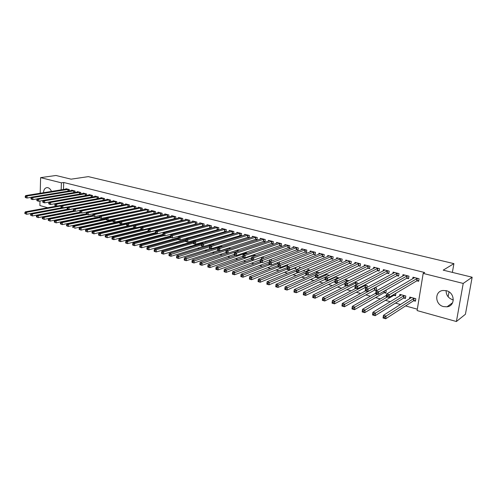 <?xml version="1.0" encoding="UTF-8"?>
<svg xmlns="http://www.w3.org/2000/svg" width="497" height="497" viewBox="0 0 497 497"><rect width="100%" height="100%" fill="white"/><g stroke="black" fill="none" stroke-linecap="round" stroke-linejoin="round"><path stroke-width="0.75" d="M43.525 192.718C43.699 189.593 44.898 187.885 47.116 187.605L47.936 187.704C49.483 188.177 50.663 189.419 51.477 191.438M453.32 299.933L452.866 299.828C448.362 298.237 446.113 295.175 446.12 290.646M446.281 290.689C454.991 292.509 455.594 305.984 447.039 306.817L443.523 306.599C434.825 304.661 434.359 291.217 443.007 290.478L446.281 290.689M78.812 215.288L79.153 215.387M84.763 216.94L85.173 217.059M90.783 218.612L91.268 218.748M96.878 220.301L97.431 220.457M103.041 222.01L103.668 222.184M109.272 223.743L109.98 223.936M115.584 225.489L116.366 225.706M121.964 227.259L122.827 227.502M128.425 229.055L129.369 229.316M134.96 230.869L135.992 231.155M141.577 232.702L142.695 233.012M148.274 234.559L149.473 234.895M155.052 236.442L156.344 236.796M161.916 238.343L163.296 238.728M168.862 240.268L170.334 240.678M175.895 242.219L177.466 242.654M183.014 244.195L184.685 244.661M190.227 246.195L191.997 246.686M197.526 248.22L199.403 248.742M204.926 250.271L206.901 250.823M212.418 252.352L214.499 252.93M220.003 254.458L222.196 255.067M227.688 256.589L229.999 257.229M235.479 258.744L237.901 259.422M243.368 260.937L245.909 261.639M251.358 263.155L254.023 263.895M259.465 265.398L262.254 266.175M267.672 267.678L270.592 268.486M275.997 269.989L279.041 270.834M284.427 272.325L287.614 273.207M292.981 274.698L296.299 275.618M301.648 277.102L305.115 278.065M310.439 279.538L314.048 280.544M319.354 282.01L323.112 283.054M328.393 284.52L332.3 285.607M337.556 287.061L341.625 288.192M346.856 289.639L351.087 290.813M356.293 292.261L360.685 293.478M365.86 294.914L370.427 296.181M375.57 297.61L380.311 298.921M385.423 300.337L390.344 301.704M395.426 303.114L400.526 304.531M405.577 305.928L417.318 309.19M47.755 207.734L39.866 205.534L39.984 201.005M40.195 193.252L40.611 177.628L55.981 175.484L71.077 179.175L88.342 176.628L453.91 263.634L443.206 270.151L472.15 277.227L465.428 314.259L456.408 321.516L417.095 310.569L423.183 273.406L463.216 283.433L456.408 321.516M448.132 296.802L448.99 291.876M452.382 272.393L453.91 263.634M74.972 192.432L75.028 191.022L71.599 190.146L71.58 190.568M86.577 195.451L86.64 193.979L83.129 193.084L83.111 193.526M98.437 198.539L98.505 197.011L94.921 196.091L94.896 196.551M110.57 201.701L110.651 200.105L106.979 199.167L106.954 199.645M122.094 220.867L122.119 220.488M122.983 204.944L123.076 203.273L119.317 202.316L119.292 202.813M134.432 224.768L134.016 224.656M130.959 222.302L130.984 221.873M132.016 222.06L131.171 221.83M135.687 208.262L135.793 206.516L131.941 205.534L131.916 206.056M135.029 208.398L134.625 208.293M146.124 225.868L145.087 225.588M148.69 211.66L148.808 209.833L144.869 208.827L144.838 209.374M148.174 211.778L147.609 211.629M160.606 229.782L159.363 229.446M162.003 215.151L162.14 213.232L158.108 212.207L158.065 212.778M161.643 215.232L160.904 215.046M174.503 234.05L174.54 233.547L174.018 233.404M175.64 218.73L175.795 216.711L171.664 215.661L171.62 216.263M175.441 218.779L174.522 218.543M188.332 238.591L188.406 237.647M189.612 222.401L189.786 220.283L185.549 219.202L185.499 219.836M189.587 222.414L188.469 222.128M201.328 242.958L202.49 243.275L202.583 242.201M202.77 225.8L203.938 226.098L204.124 223.936L199.782 222.83L199.726 223.495M216.568 247.102L217.096 246.941M212.784 244.648L212.846 243.89L214.4 244.307M217.425 229.564L218.63 229.869L218.823 227.682L214.375 226.551L214.313 227.253M227.626 248.705L227.657 248.363M230.732 248.717L228.458 248.102M232.459 233.422L233.689 233.739L233.901 231.527L229.334 230.366L229.266 231.111M247.525 253.253L244.984 252.569M247.879 237.386L249.14 237.709L249.37 235.472L244.686 234.28L244.605 235.069M263.224 258.49L263.329 257.521L261.981 257.16M263.702 241.449L265 241.784L265.243 239.517L260.434 238.293L260.347 239.132M279.252 264.006L279.457 261.882M279.034 264.093L277.916 263.789M279.948 245.624L281.277 245.965L281.538 243.673L276.599 242.418L276.506 243.306M294.46 268.287L295.821 268.66L295.976 267.336M291.018 265.423L291.062 265.013L291.652 265.174M296.628 249.904L297.995 250.258L298.268 247.941L293.205 246.649L293.093 247.605M307.842 270.685L307.972 269.579L310.215 270.188M313.762 254.309L315.166 254.669L315.458 252.327L310.252 250.997L310.128 252.016M325.193 275.462L325.342 274.332M329.343 275.35L325.423 274.294M331.369 258.831L332.816 259.204L333.127 256.831L327.778 255.464L327.635 256.564M348.614 280.886L348.658 280.569L344.781 279.519M349.472 263.478L350.957 263.864L351.292 261.459L345.788 260.055L345.626 261.248M366.898 287.483L367.171 285.57L364.723 284.905M366.277 287.819L365.314 287.558M368.091 268.262L369.619 268.653L369.967 266.224L364.307 264.777L364.127 266.069M384.293 292.714L385.852 293.143L386.219 290.714L385.287 290.459M387.244 273.182L388.816 273.586L389.188 271.12L383.367 269.635L383.156 271.045M403.825 298.026L405.428 298.467L405.819 296.007L399.88 294.398L399.619 296.075M406.956 278.245L408.577 278.662L408.975 276.164L402.974 274.636L402.732 276.189M423.183 273.406L424.68 272.536L63.703 182.486L63.461 189.512M417.026 280.836L418.673 281.259L419.083 278.742L413.001 277.196L412.74 278.823M413.802 300.741L415.43 301.188L415.834 298.709L409.808 297.082L409.528 298.84M397.028 275.692L398.625 276.108L399.01 273.623L393.102 272.12L392.872 273.598M393.984 295.355L395.569 295.783L395.811 293.305M377.596 270.703L379.149 271.101L379.509 268.653L373.769 267.193L373.57 268.542M374.732 290.118L376.272 290.534L376.627 288.123L374.924 287.664M358.716 265.852L360.226 266.243L360.561 263.826L354.982 262.404L354.815 263.64M357.697 284.135L357.852 283.048L354.678 282.19M340.358 261.136L341.824 261.515L342.147 259.13L336.717 257.744L336.568 258.887M334.052 277.904L334.133 277.307M339.122 277.991L335.028 276.885M322.503 256.551L323.932 256.918L324.23 254.563L318.956 253.215L318.819 254.278M316.459 273.058L316.601 271.909L319.708 272.747M305.133 252.091L306.525 252.451L306.804 250.115L301.673 248.811L301.555 249.792M303.213 270.666L304.276 270.958L304.369 270.175M299.343 268.293L299.461 267.28L300.865 267.659M288.229 247.748L289.583 248.096L289.844 245.791L284.849 244.518L284.744 245.443M286.135 266.025L287.471 266.386L287.682 264.572M271.772 243.524L273.083 243.859L273.331 241.585L268.467 240.343L268.374 241.207M271.188 261.217L271.356 259.689L270.66 259.502M255.738 239.405L257.017 239.734L257.253 237.485L252.507 236.274L252.426 237.088M255.352 255.831L255.402 255.383L253.42 254.849M240.119 235.392L241.368 235.715L241.585 233.491L236.963 232.31L236.889 233.074M239.069 250.973L236.665 250.32M224.892 231.478L226.11 231.795L226.315 229.595L221.805 228.446L221.743 229.167M220.159 246.661L220.221 245.965M222.507 246.5L220.364 245.922M210.051 227.669L211.237 227.974L211.424 225.8L207.032 224.681L206.976 225.365M209.771 244.81L208.541 244.928L209.734 245.245L209.796 244.549M205.522 242.412L205.559 241.921L206.404 242.151M195.576 223.948L196.731 224.246L196.905 222.097L192.625 221.003L192.569 221.656M185.723 240.312L154.48 249.177L156.306 249.705L156.157 251.96L195.371 240.908L195.451 239.902M194.631 241.138L194.184 241.02M182.585 220.556L182.747 218.487L178.566 217.419L178.516 218.034M182.474 220.581L181.448 220.32M181.38 236.299L181.442 235.429M168.781 216.928L168.924 214.965L164.842 213.921L164.799 214.505M168.502 216.996L167.669 216.785M167.713 231.844L166.644 231.409M155.306 213.393L155.431 211.523L151.448 210.504L151.411 211.063M154.871 213.493L154.219 213.325M153.318 227.812L152.181 227.508M142.148 209.951L142.26 208.162L138.371 207.174L138.334 207.703M141.564 210.076L141.08 209.951M139.023 223.954L138.085 223.7M129.295 206.59L129.394 204.882L125.592 203.913L125.567 204.422M128.568 206.74L128.251 206.659M128.356 222.904L128.381 222.47M127.934 222.998L127.319 222.836M124.672 220.289L125.095 220.19M116.739 203.31L116.826 201.676L113.111 200.732L113.086 201.217M115.913 218.86L115.925 218.531M104.469 200.111L104.544 198.545L100.916 197.62L100.891 198.092M92.473 196.986L92.541 195.489L88.988 194.582L88.969 195.029M91.771 211.188L91.442 211.101M80.744 193.929L80.8 192.494L77.333 191.612L77.315 192.041M69.269 190.947L69.319 189.568L65.927 188.705L65.915 189.115M40.611 177.628L61.404 182.834L61.162 189.879M472.15 277.227L463.216 283.433M63.703 182.486L61.404 182.834M414.374 277.873L414.423 277.556M418.785 280.563L416.697 280.917L388.958 297.368L386.275 296.628L386.685 293.938L414.635 277.612M386.79 295.305L386.685 293.938L389.375 294.671L388.958 297.368L387.697 296.678L387.865 295.597L386.79 295.305L386.623 296.38L387.697 296.678M417.437 278.326L387.865 295.597M386.275 296.628L386.623 296.38M411.218 297.467L411.168 297.802M411.429 297.523L383.435 315.334L386.094 316.098L385.691 318.757L413.473 300.834L415.554 300.443M384.436 318.099L385.691 318.757L383.032 317.981L383.435 315.334L383.367 317.788L384.436 318.099L384.597 317.036L383.529 316.726M384.597 317.036L414.206 298.268M383.367 317.788L383.032 317.981M408.683 277.991L406.621 278.326L378.292 294.441L375.651 293.715L376.049 291.043L404.589 275.046M376.13 292.391L376.049 291.043L378.695 291.758L378.292 294.441L377.03 293.752L377.192 292.677L376.13 292.391L375.974 293.46L377.03 293.752M407.347 275.754L377.192 292.677M375.651 293.715L375.974 293.46M398.724 275.45L396.693 275.773L367.792 291.559L365.196 290.844L365.581 288.192L394.686 272.524M365.643 289.521L365.581 288.192L368.184 288.9L367.792 291.559L366.531 290.875L366.68 289.807L365.643 289.521L365.488 290.59L366.531 290.875M397.407 273.22L366.68 289.807M401.477 294.833L372.905 312.29L375.521 313.048L375.129 315.682L403.489 298.119L405.546 297.74M373.874 315.03L375.129 315.682L372.514 314.924L372.905 312.29L372.825 314.725L373.874 315.03L374.03 313.974L372.98 313.669M374.03 313.974L404.21 295.572M372.825 314.725L372.514 314.924M386.473 295.324L362.537 309.296L365.115 310.041L364.736 312.656L393.655 295.442L395.68 295.075M363.475 312.004L364.736 312.656L362.164 311.911L362.537 309.296L362.443 311.706L363.475 312.004L363.624 310.954L362.593 310.656M363.624 310.954L387.362 296.926M388.915 272.946L386.902 273.257L357.461 288.72L354.901 288.018L355.274 285.384L384.846 270.014M355.312 286.701L355.274 285.384L357.834 286.079L357.461 288.72L356.194 288.036L356.343 286.98L355.312 286.701L355.169 287.757L356.194 288.036M387.61 270.722L356.343 286.98M379.242 270.48L377.26 270.778L347.285 285.93L344.763 285.235L345.123 282.619L375.316 267.585M345.148 283.917L345.123 282.619L347.645 283.302L347.285 285.93L346.011 285.247L346.154 284.197L345.148 283.917L345.005 284.967L346.011 285.247M377.956 268.256L346.154 284.197M375.732 293.199L352.33 306.345L354.87 307.078L354.498 309.681L383.957 292.801L385.958 292.453M353.237 309.028L354.498 309.681L351.969 308.941L352.33 306.345L352.224 308.73L353.237 309.028L353.386 307.985L352.367 307.693M353.386 307.985L377.527 294.23M365.432 290.907L342.278 303.443L344.781 304.164L344.421 306.748L374.396 290.205L376.372 289.863M343.16 306.096L344.421 306.748L341.93 306.022L342.278 303.443L342.16 305.804L343.16 306.096L343.303 305.059L342.303 304.773M343.303 305.059L375.092 287.707M365.817 265.236L335.127 279.898L337.612 280.569L337.264 283.178L334.785 282.495L335.127 279.898L334.997 282.228L335.991 282.501L336.127 281.457L335.133 281.184M368.439 265.833L336.127 281.457M369.706 268.051L367.749 268.337L337.264 283.178L335.991 282.501M355.914 288.297L332.381 300.579L334.841 301.294L334.5 303.86L364.972 287.639L366.923 287.309M333.232 303.207L334.5 303.86L332.039 303.145L332.381 300.579L332.251 302.921L333.232 303.207L333.369 302.182L332.381 301.896M333.369 302.182L365.655 285.16M360.306 265.647L358.374 265.926L327.399 280.47L324.951 279.799L325.286 277.214L356.486 262.783M325.274 278.488L325.286 277.214L327.734 277.879L327.399 280.47L326.119 279.792L326.256 278.755L325.274 278.488L325.144 279.525L326.119 279.792M359.051 263.441L326.256 278.755M346.527 285.719L322.634 297.765L325.057 298.467L324.727 301.014L355.933 285.042M323.454 300.368L324.727 301.014L322.304 300.312L322.634 297.765L322.485 300.089L323.454 300.368L323.59 299.343L322.615 299.064M323.59 299.343L356.355 282.644M351.037 263.286L349.13 263.553L317.676 277.804L315.272 277.14L315.595 274.574L347.266 260.434M315.564 275.835L315.595 274.574L318.005 275.232L317.676 277.804L316.403 277.127L316.533 276.096L315.564 275.835L315.44 276.86L316.403 277.127M349.801 261.08L316.533 276.096M341.899 260.95L340.01 261.211L308.103 275.176L305.736 274.524L306.046 271.971L338.177 258.117M306.003 273.22L306.046 271.971L308.42 272.623L308.103 275.176L306.823 274.499L306.953 273.48L306.003 273.22L305.879 274.245L306.823 274.499M340.675 258.751L306.953 273.48M332.891 258.651L331.021 258.9L298.672 272.586L296.336 271.946L296.641 269.411L329.213 255.831M296.579 270.641L296.641 269.411L298.977 270.051L298.672 272.586L297.392 271.915L297.517 270.902L296.579 270.641L296.46 271.66L297.392 271.915M331.679 256.458L297.517 270.902M324.001 256.377L322.155 256.62L289.384 270.039L287.08 269.405L287.372 266.889L320.372 253.576M287.297 268.107L287.372 266.889L289.676 267.516L289.384 270.039L288.098 269.368L288.217 268.355L287.297 268.107L287.179 269.113L288.098 269.368M322.808 254.197L288.217 268.355M315.235 254.141L313.408 254.371L280.227 267.523L277.96 266.901L278.239 264.398L311.656 251.352M278.146 265.603L278.239 264.398L280.507 265.019L280.227 267.523L278.941 266.858L279.059 265.852L278.146 265.603L278.034 266.609L278.941 266.858M314.054 251.967L279.059 265.852M306.587 251.929L304.785 252.153L271.207 265.05L268.97 264.435L269.237 261.95L303.052 249.159M269.132 263.143L269.237 261.95L271.48 262.559L271.207 265.05L269.921 264.385L270.026 263.385L269.132 263.143L269.026 264.137L269.921 264.385M305.419 249.761L270.026 263.385M298.057 249.755L296.274 249.966L262.31 262.609L260.111 262.006L260.372 259.533L294.566 246.997M260.248 260.714L260.372 259.533L262.578 260.136L262.31 262.609L261.031 261.944L261.13 260.956L260.248 260.714L260.148 261.702L261.031 261.944M296.895 247.593L261.13 260.956M288.496 245.45L253.799 257.744L251.625 257.154L286.191 244.859M289.639 247.605L287.875 247.81L253.551 260.204L251.376 259.608L252.265 259.54L252.364 258.558L251.494 258.316L251.395 259.304M252.364 258.558L253.799 257.744L253.551 260.204L252.265 259.54M251.625 257.154L251.494 258.316M280.202 243.331L245.151 255.39L243.008 254.806L277.929 242.753M281.333 245.481L279.587 245.68L244.909 257.831L242.766 257.241L243.623 257.173L243.716 256.191L242.859 255.961L242.766 256.937M243.716 256.191L245.151 255.39L244.909 257.831L243.623 257.173M243.008 254.806L242.859 255.961M272.014 241.25L236.622 253.066L234.509 252.488L269.778 240.678M273.139 243.387L271.412 243.58L236.392 255.495L234.28 254.911L235.106 254.837L235.199 253.861L234.354 253.632L234.261 254.607M235.199 253.861L236.622 253.066L236.392 255.495L235.106 254.837M234.509 252.488L234.354 253.632M263.938 239.187L228.216 250.774L226.135 250.208L261.726 238.622M265.05 241.318L263.342 241.505L227.993 253.19L225.911 252.619L225.874 252.302L226.707 252.532L226.794 251.569L225.961 251.339L225.874 252.302M226.794 251.569L228.216 250.774L227.993 253.19L226.707 252.532M226.135 250.208L225.961 251.339M255.967 237.156L219.929 248.519L217.872 247.96L253.787 236.597M257.067 239.281L255.377 239.461L219.711 250.917L217.655 250.351L217.599 250.034L218.425 250.264L218.512 249.301L217.686 249.078L217.599 250.034M218.512 249.301L219.929 248.519L219.711 250.917L218.425 250.264M217.872 247.96L217.686 249.078M248.102 235.149L211.753 246.288L209.728 245.742L245.947 234.603M249.19 237.262L247.518 237.442L211.542 248.674L209.517 248.121L209.448 247.798L210.256 248.022L210.337 247.071L209.529 246.847L209.448 247.798M210.337 247.071L211.753 246.288L211.542 248.674L210.256 248.022M209.728 245.742L209.529 246.847M240.331 233.168L203.689 244.095L201.689 243.549L238.206 232.627M241.412 235.274L203.49 246.462L201.49 245.916L201.403 245.593L202.204 245.816L202.279 244.866L201.484 244.648L201.403 245.593M202.279 244.866L203.689 244.095L203.49 246.462L202.204 245.816M201.689 243.549L201.484 244.648M232.664 231.217L195.737 241.927L193.768 241.393L230.565 230.676M233.733 233.31L195.545 244.282L193.575 243.741L193.47 243.418L194.259 243.636L194.333 242.691L193.544 242.48L193.47 243.418M194.333 242.691L195.737 241.927L195.545 244.282L194.259 243.636M193.768 241.393L193.544 242.48M225.098 229.285L187.891 239.79L185.946 239.262L223.023 228.757M226.147 231.372L187.704 242.132L185.766 241.598L185.642 241.275L186.418 241.486L186.493 240.548L185.716 240.337L185.642 241.275M186.493 240.548L187.891 239.79L187.704 242.132L186.418 241.486M185.946 239.262L185.716 240.337M217.618 227.377L180.15 237.684L178.237 237.162L215.574 226.856M218.661 229.459L179.976 240.008L178.056 239.486L177.92 239.156L178.69 239.368L178.758 238.436L177.994 238.225L177.92 239.156M178.758 238.436L180.15 237.684L179.976 240.008L178.69 239.368M178.237 237.162L177.994 238.225M210.237 225.495L172.515 235.603L170.626 235.087L208.212 224.979M211.275 227.57L172.347 237.914L170.452 237.398L170.303 237.069L171.061 237.274L171.13 236.348L170.372 236.143L170.303 237.069M171.13 236.348L172.515 235.603L172.347 237.914L171.061 237.274M170.626 235.087L170.372 236.143M202.95 223.638L164.985 233.553L163.115 233.043L200.95 223.128M203.975 225.7L164.818 235.851L162.954 235.336L162.786 235.006L163.538 235.211L163.6 234.292L162.854 234.087L162.786 235.006M163.6 234.292L164.985 233.553L164.818 235.851L163.538 235.211M163.115 233.043L162.854 234.087M195.75 221.805L157.549 231.527L155.704 231.024L193.774 221.302M196.762 223.861L157.394 233.814L155.549 233.304L155.375 232.975L156.108 233.174L156.17 232.261L155.437 232.062L155.375 232.975M156.17 232.261L157.549 231.527L157.394 233.814L156.108 233.174M155.704 231.024L155.437 232.062M188.636 219.991L150.212 229.527L148.392 229.036L186.686 219.494M189.643 222.035L150.063 231.801L148.243 231.304L148.05 230.968L148.783 231.167L148.839 230.26L148.112 230.055L148.05 230.968M148.839 230.26L150.212 229.527L150.063 231.801L148.783 231.167M148.392 229.036L148.112 230.055M181.616 218.195L142.968 227.558L141.173 227.067L179.69 217.705M182.61 220.239L142.825 229.813L141.036 229.322L140.831 228.987L141.546 229.185L141.602 228.278L140.887 228.08L140.831 228.987M141.602 228.278L142.968 227.558L142.825 229.813L141.546 229.185M141.173 227.067L140.887 228.08M174.677 216.431L135.824 225.607L134.047 225.129L172.77 215.947M175.665 218.463L135.687 227.856L133.917 227.371L133.699 227.03L134.407 227.222L134.463 226.328L133.749 226.135L133.699 227.03M134.463 226.328L135.824 225.607L135.687 227.856L134.407 227.222M134.047 225.129L133.749 226.135M167.818 214.679L128.766 223.687L127.015 223.209L165.942 214.201M168.8 216.704L128.636 225.918L126.89 225.439L126.66 225.104L127.356 225.29L127.412 224.402L126.71 224.209L126.66 225.104M127.412 224.402L128.766 223.687L128.636 225.918L127.356 225.29M127.015 223.209L126.71 224.209M161.047 212.952L121.802 221.792L120.075 221.32L159.189 212.48M162.016 214.971L121.678 224.01L119.951 223.538L119.709 223.196L120.398 223.383L120.448 222.494L119.758 222.308L119.709 223.196M120.448 222.494L121.802 221.792L121.678 224.01L120.398 223.383M120.075 221.32L119.758 222.308M154.356 211.25L114.925 219.916L113.217 219.45L152.523 210.778M155.319 213.256L114.807 222.128L113.105 221.656L112.85 221.314L113.533 221.5L113.577 220.618L112.894 220.432L112.85 221.314M113.577 220.618L114.925 219.916L114.807 222.128L113.533 221.5M113.217 219.45L112.894 220.432M147.739 209.56L108.135 218.071L106.451 217.611L145.932 209.1M148.696 211.56L108.023 220.264L106.339 219.798L106.072 219.457L106.749 219.643L106.793 218.761L106.116 218.581L106.072 219.457M106.793 218.761L108.135 218.071L108.023 220.264L106.749 219.643M106.451 217.611L106.116 218.581L73.196 225.688L74.767 226.147L106.078 219.345M141.21 207.895L101.431 216.245L99.767 215.791L139.415 207.442M142.154 209.883L101.326 218.425L99.661 217.966L99.388 217.624L100.052 217.804L100.09 216.934L99.425 216.748L99.388 217.624M100.09 216.934L101.431 216.245L101.326 218.425L100.052 217.804M99.767 215.791L99.425 216.748M134.749 206.249L94.809 214.437L93.163 213.99L132.979 205.795M135.687 208.231L94.71 216.611L92.777 215.81L93.436 215.99L93.473 215.12L92.821 214.94L92.777 215.81M93.473 215.12L94.809 214.437L94.71 216.611L93.436 215.99M93.163 213.99L92.821 214.94M128.369 204.621L88.267 212.66L86.646 212.213L126.617 204.174M129.263 206.597L88.174 214.816L86.254 214.021L86.907 214.201L86.944 213.337L86.292 213.157L86.254 214.021M86.944 213.337L88.267 212.66L88.174 214.816L86.907 214.201M86.646 212.213L86.292 213.157M122.057 203.012L81.812 210.896L80.21 210.461L120.33 202.571M122.722 204.994L81.719 213.045L79.812 212.256L80.452 212.43L80.489 211.573L79.849 211.399L79.812 212.256M80.489 211.573L81.812 210.896L81.719 213.045L80.452 212.43M80.21 210.461L79.849 211.399M115.82 201.422L75.432 209.162L73.848 208.728L114.111 200.987M116.248 203.41L75.345 211.293L73.444 210.511L74.078 210.685L74.115 209.827L73.481 209.659L73.444 210.511M74.115 209.827L75.432 209.162L75.345 211.293L74.078 210.685M73.848 208.728L73.481 209.659M109.657 199.85L69.126 207.442L67.567 207.019L107.967 199.421M109.849 201.838L69.052 209.566L67.157 208.783L67.785 208.957L67.816 208.106L67.188 207.939L67.157 208.783M67.816 208.106L69.126 207.442L69.052 209.566L67.785 208.957M67.567 207.019L67.188 207.939M103.562 198.297L62.902 205.746L61.355 205.329L101.891 197.874M103.525 200.285L62.827 207.858L60.945 207.081L61.566 207.255L61.597 206.41L60.976 206.236L60.945 207.081M61.597 206.41L62.902 205.746L62.827 207.858L61.566 207.255M61.355 205.329L60.976 206.236M97.536 196.762L56.751 204.074L55.223 203.658L95.884 196.34M97.257 198.757L56.683 206.174L54.813 205.398L55.422 205.565L55.447 204.727L54.838 204.559L54.813 205.398M55.447 204.727L56.751 204.074L56.683 206.174L55.422 205.565M55.223 203.658L54.838 204.559M91.578 195.24L50.675 202.416L49.166 202.006L89.945 194.824M55.217 203.683L50.607 204.503L49.104 204.093L48.749 203.739L49.352 203.9L49.377 203.068L48.774 202.9L48.749 203.739M49.377 203.068L50.675 202.416L50.607 204.503L49.352 203.9M49.166 202.006L48.774 202.9M85.689 193.743L44.668 200.782L43.177 200.378L84.074 193.327M49.141 202.062L44.606 202.857L43.121 202.453L42.754 202.093L43.351 202.26L43.376 201.428L42.779 201.266L42.754 202.093M43.376 201.428L44.668 200.782L44.606 202.857L43.351 202.26M43.177 200.378L42.779 201.266M344.626 279.594L313.029 294.988L315.415 295.678L315.098 298.212L345.024 283.358M313.824 297.566L315.098 298.212L312.712 297.523L313.029 294.988L312.874 297.287L313.824 297.566L313.955 296.554L312.998 296.274M313.955 296.554L347.186 280.171M335.661 277.059L303.568 292.255L305.922 292.938L305.612 295.454L334.935 281.383M304.338 294.808L305.612 295.454L303.263 294.771L303.568 292.255L303.4 294.535L304.338 294.808L304.462 293.802L303.524 293.528M304.462 293.802L338.14 277.73M326.777 274.661L294.249 289.565L296.566 290.229L296.268 292.733L325.007 279.389M294.994 292.093L296.268 292.733L293.951 292.062L294.249 289.565L294.069 291.82L294.994 292.093L295.112 291.087L294.187 290.82M295.112 291.087L329.219 275.319M318.012 272.288L285.067 286.912L287.347 287.57L287.061 290.055L315.583 277.227M285.787 289.416L287.061 290.055L284.781 289.391L285.067 286.912L284.874 289.148L285.787 289.416L285.899 288.415L284.986 288.154M285.899 288.415L315.539 275.034M309.364 269.958L276.015 284.296L278.264 284.943L277.985 287.415L306.854 274.835M276.711 286.775L277.985 287.415L275.736 286.763L276.015 284.296L275.81 286.514L276.711 286.775L276.823 285.787L275.922 285.526M276.823 285.787L305.916 273.027M303.63 270.492L304.344 270.399M296.634 269.467L267.094 281.718L269.312 282.358L269.045 284.812L298.25 272.468M267.765 284.172L269.045 284.812L266.827 284.166L267.094 281.718L266.877 283.917L267.765 284.172L267.871 283.191L266.982 282.936M267.871 283.191L296.448 271.02M287.297 267.51L258.303 279.177L260.49 279.805L260.229 282.246L294.106 268.355L295.883 268.113M258.949 281.613L260.229 282.246L258.042 281.613L258.303 279.177L258.073 281.358L258.949 281.613L259.055 280.631L258.179 280.383M259.055 280.631L287.129 269.007M278.109 265.547L249.631 276.674L251.786 277.295L251.538 279.718L285.781 266.094L287.533 265.852M250.258 279.084L251.538 279.718L249.388 279.09L250.258 279.084L250.358 278.115L249.5 277.86L249.401 278.836M250.358 278.115L278.103 266.939M249.5 277.86L249.631 276.674M269.063 263.59L241.088 274.201L243.213 274.816L242.971 277.227L277.562 263.857L279.295 263.627M241.691 276.593L242.971 277.227L240.852 276.605L241.691 276.593L241.79 275.63L240.939 275.381L240.846 276.344M241.79 275.63L269.79 264.659M240.939 275.381L241.088 274.201M260.148 261.633L232.664 271.766L234.758 272.375L234.528 274.766L270.393 261.515M233.248 274.139L234.528 274.766L232.434 274.158L233.248 274.139L233.341 273.176L232.503 272.934L232.41 273.89M233.341 273.176L261.59 262.41M232.503 272.934L232.664 271.766M251.494 259.639L224.352 269.368L226.421 269.964L226.197 272.344L260.335 259.875M224.917 271.716L226.197 272.344L224.135 271.741L224.917 271.716L225.004 270.759L224.178 270.523L224.091 271.474M225.004 270.759L253.501 260.192M224.178 270.523L224.352 269.368M243.536 257.452L216.164 267.001L218.202 267.591L217.984 269.952L251.525 258.036M216.704 269.324L217.984 269.952L215.947 269.362L216.704 269.324L216.791 268.38L215.978 268.144L215.891 269.088M216.791 268.38L254.129 255.036M215.978 268.144L216.164 267.001M235.677 255.296L208.081 264.665L210.088 265.243L209.883 267.597L242.834 256.203M208.603 266.97L209.883 267.597L207.876 267.013L208.603 266.97L208.684 266.032L207.883 265.796L207.802 266.734M208.684 266.032L246.319 252.93M207.883 265.796L208.081 264.665M227.924 253.172L200.111 262.36L202.093 262.932L201.894 265.274L234.28 254.371M200.614 264.646L201.894 265.274L199.912 264.696L200.614 264.646L200.695 263.714L199.9 263.478L199.819 264.416M200.695 263.714L238.616 250.848M199.9 263.478L200.111 262.36M228.918 248.227L192.246 260.093L194.203 260.652L194.01 262.975L225.899 252.519M192.73 262.354L194.01 262.975L192.059 262.41L192.73 262.354L192.811 261.428L192.028 261.198L191.954 262.13M192.811 261.428L226.116 250.314M192.028 261.198L192.246 260.093M221.432 246.208L184.493 257.85L186.418 258.409L186.238 260.714L218.202 250.5M184.959 260.093L186.238 260.714L184.312 260.155L184.959 260.093L185.033 259.167L184.257 258.943L184.188 259.869M185.033 259.167L217.779 248.506M184.257 258.943L184.493 257.85M214.039 244.213L176.839 255.638L178.74 256.185L178.566 258.483L210.753 248.457M177.286 257.862L178.566 258.483L176.665 257.931L177.286 257.862L177.354 256.943L176.597 256.725L176.528 257.645M177.354 256.943L209.554 246.711M176.597 256.725L176.839 255.638M201.639 243.81L169.284 253.458L171.167 253.998L170.999 256.278L203.397 246.437M169.719 255.663L170.999 256.278L169.117 255.731L169.719 255.663L169.788 254.75L169.036 254.532L168.968 255.446M169.788 254.75L201.459 244.909M169.036 254.532L169.284 253.458M193.631 242.058L161.836 251.302L163.687 251.836L163.525 254.104L202.528 242.847M162.252 253.489L163.525 254.104L161.674 253.569L161.506 253.277L162.252 253.489L162.314 252.582L161.575 252.37L161.506 253.277M162.314 252.582L163.687 251.836L193.495 243.12M161.575 252.37L161.836 251.302M154.878 251.345L156.157 251.96L154.325 251.432L154.145 251.134L154.878 251.345L154.94 250.445L154.207 250.233L154.145 251.134M154.94 250.445L156.306 249.705L185.661 241.325M154.207 250.233L154.48 249.177M177.969 238.566L147.218 247.077L149.025 247.599L148.876 249.842L185.921 239.392M147.603 249.233L148.876 249.842L147.075 249.32L146.882 249.022L147.603 249.233L147.665 248.332L146.938 248.127L146.882 249.022M147.665 248.332L149.025 247.599L178.112 239.498M146.938 248.127L147.218 247.077M170.322 236.827L140.055 245.009L141.838 245.524L141.695 247.755L178.106 237.721M140.421 247.146L141.695 247.755L139.918 247.239L139.713 246.934L140.421 247.146L140.477 246.251L139.769 246.046L139.713 246.934M140.477 246.251L141.838 245.524L171.086 237.572M139.769 246.046L140.055 245.009M162.83 235.087L132.985 242.965L134.743 243.474L134.606 245.692L170.39 236.063M133.333 245.083L134.606 245.692L132.848 245.183L132.631 244.878L133.333 245.083L133.389 244.195L132.687 243.99L132.631 244.878M133.389 244.195L134.743 243.474L164.14 235.665M132.687 243.99L132.985 242.965M155.586 233.317L126.002 240.946L127.735 241.449L127.611 243.654L162.83 234.391M126.337 243.045L127.611 243.654L125.871 243.151L125.642 242.847L126.337 243.045L126.387 242.163L125.691 241.964L125.642 242.847M126.387 242.163L127.735 241.449L157.288 233.783M125.691 241.964L126.002 240.946M148.833 231.465L119.106 238.958L120.821 239.455L120.703 241.641L155.387 232.733M119.429 241.039L120.703 241.641L118.988 241.144L118.746 240.84L119.429 241.039L119.479 240.163L118.789 239.964L118.746 240.84M119.479 240.163L120.821 239.455L159.897 229.589M118.789 239.964L119.106 238.958M142.161 229.633L112.297 236.988L113.993 237.479L113.875 239.66L148.106 231.062M112.608 239.057L113.875 239.66L112.185 239.169L111.931 238.858L112.608 239.057L112.657 238.181L111.974 237.988L111.931 238.858M112.657 238.181L113.993 237.479L153.256 227.794M111.974 237.988L112.297 236.988M135.569 227.825L105.575 235.05L107.253 235.528L107.141 237.696L141.136 229.353M105.873 237.1L107.141 237.696L105.202 236.901L105.873 237.1L105.917 236.23L105.246 236.038L105.202 236.901M105.917 236.23L107.253 235.528L141.098 227.328M105.246 236.038L105.575 235.05M138.415 223.787L98.94 233.13L100.593 233.609L100.487 235.764L134.625 227.564M99.22 235.162L100.487 235.764L98.835 235.28L98.561 234.969L99.22 235.162L99.263 234.298L98.605 234.106L98.561 234.969M99.263 234.298L100.593 233.609L133.873 225.725M98.605 234.106L98.94 233.13M127.002 223.259L92.386 231.235L94.014 231.708L93.914 233.851L128.195 225.8M92.653 233.255L93.914 233.851L92.001 233.062L92.653 233.255L92.69 232.397L92.038 232.205L92.001 233.062M92.69 232.397L94.014 231.708L126.735 224.122M92.038 232.205L92.386 231.235M119.957 221.687L85.906 229.365L87.522 229.831L87.429 231.962L128.363 222.762M86.161 231.366L87.429 231.962L85.521 231.18L86.161 231.366L86.198 230.515L85.559 230.328L85.521 231.18M86.198 230.515L87.522 229.831L119.746 222.526M85.559 230.328L85.906 229.365M112.993 220.128L79.514 227.514L81.104 227.974L81.017 230.099L120.833 221.153M79.756 229.502L81.017 230.099L79.116 229.316L79.756 229.502L79.787 228.651L79.153 228.471L79.116 229.316M79.787 228.651L81.104 227.974L112.869 220.929M79.153 228.471L79.514 227.514M73.457 226.818L72.829 226.638L72.798 227.477L73.426 227.663L73.457 226.818L74.767 226.147L74.687 228.253L113.105 219.798M73.426 227.663L72.798 227.477M72.829 226.638L73.196 225.688M99.412 217.027L66.952 223.886L68.505 224.333L68.431 226.433L106.215 218.289M67.17 225.843L68.431 226.433L66.878 225.98L66.548 225.663L67.17 225.843L67.201 225.004L66.579 224.824L66.548 225.663M67.201 225.004L68.505 224.333L99.487 217.754M66.579 224.824L66.952 223.886M92.796 215.481L60.783 222.103L62.318 222.55L62.249 224.632L99.425 216.791M60.988 224.048L62.249 224.632L60.379 223.867L60.988 224.048L61.019 223.209L60.404 223.035L60.379 223.867M61.019 223.209L62.318 222.55L93.063 216.152M60.404 223.035L60.783 222.103M86.261 213.946L54.689 220.345L56.211 220.78L56.142 222.855L92.802 215.282M54.887 222.271L56.142 222.855L54.279 222.097L54.887 222.271L54.912 221.438L54.303 221.264L54.279 222.097M54.912 221.438L56.211 220.78L87.031 214.505M54.303 221.264L54.689 220.345M79.936 212.399L48.669 218.605L50.166 219.034L50.104 221.103L86.267 213.778M48.855 220.519L50.104 221.103L48.252 220.345L48.855 220.519L48.88 219.693L48.277 219.519L48.252 220.345M48.88 219.693L50.166 219.034L81.079 212.871M48.277 219.519L48.669 218.605M73.755 210.852L42.717 216.885L44.202 217.313L44.14 219.363L79.837 212.287M42.891 218.786L44.14 219.363L42.301 218.612L42.891 218.786L42.916 217.959L42.32 217.792L42.301 218.612M42.916 217.959L44.202 217.313L75.196 211.256M42.32 217.792L42.717 216.885M79.862 192.252L38.735 199.167L37.263 198.763L78.265 191.848M43.14 200.465L38.679 201.229L37.207 200.825L36.834 200.471L37.424 200.633L37.443 199.806L36.853 199.645L36.834 200.471M37.443 199.806L38.735 199.167L38.679 201.229L37.424 200.633M37.263 198.763L36.853 199.645M67.934 209.262L36.84 215.182L38.3 215.611L38.25 217.649L73.68 210.765M37.002 217.071L38.25 217.649L36.411 216.897L37.002 217.071L37.02 216.251L36.436 216.083L36.411 216.897M37.02 216.251L38.3 215.611L73.817 208.808M36.436 216.083L36.84 215.182M74.103 190.786L32.87 197.57L31.41 197.172L72.519 190.382M37.207 198.887L32.821 199.62L31.367 199.222L30.982 198.868L31.566 199.024L31.584 198.204L31 198.042L30.982 198.868M31.584 198.204L32.87 197.57L32.821 199.62L31.566 199.024M31.41 197.172L31 198.042M62.2 207.684L31.025 213.505L32.473 213.921L32.423 215.953L67.791 209.218M31.174 215.375L32.423 215.953L30.597 215.207L31.174 215.375L31.199 214.561L30.615 214.393L30.597 215.207M31.199 214.561L32.473 213.921L67.424 207.367M30.615 214.393L31.025 213.505M68.406 189.332L27.074 195.992L25.633 195.601L66.84 188.935M31.342 197.321L27.024 198.036L25.589 197.638L25.198 197.278L25.776 197.439L25.794 196.619L25.217 196.464L25.198 197.278M25.794 196.619L27.074 195.992L27.024 198.036L25.776 197.439M25.633 195.601L25.217 196.464M56.528 206.131L25.285 211.846L26.714 212.256L26.67 214.282L62.119 207.665M25.422 213.704L26.67 214.282L24.85 213.536L25.422 213.704L25.44 212.896L24.869 212.728L24.85 213.536M25.44 212.896L26.714 212.256L61.106 205.932M24.869 212.728L25.285 211.846M417.318 278.339L416.915 280.848M417.107 278.407L416.697 280.917M413.473 300.834L413.871 298.362M413.684 300.76L414.088 298.287M407.236 275.767L406.838 278.264M407.018 275.835L406.621 278.326M397.296 273.232L396.91 275.711M397.072 273.294L396.693 275.773M403.489 298.119L403.881 295.659M403.707 298.051L404.098 295.591M393.655 295.442L393.798 294.497M393.873 295.373L394.028 294.361M387.498 270.735L387.126 273.201M387.275 270.797L386.902 273.257M377.838 268.274L377.478 270.722M377.621 268.33L377.26 270.778M383.957 292.801L384.218 291.068M384.175 292.733L384.448 290.938M374.396 290.205L374.75 287.788M374.62 290.136L374.974 287.726M368.32 265.845L367.973 268.281M368.097 265.907L367.749 268.337M364.972 287.639L365.314 285.241M365.196 287.57L365.537 285.179M358.94 263.453L358.598 265.87M358.71 263.509L358.374 265.926M355.678 285.11L356.014 282.725M355.902 285.048L356.237 282.663M349.683 261.093L349.354 263.497M349.453 261.149L349.13 263.553M340.557 258.769L340.24 261.155M340.333 258.819L340.01 261.211M331.561 256.471L331.25 258.844M331.331 256.527L331.021 258.9M322.69 254.209L322.385 256.57M322.454 254.259L322.155 256.62M313.936 251.979L313.644 254.321M313.7 252.029L313.408 254.371M305.301 249.774L305.015 252.103M305.065 249.823L304.785 252.153M296.777 247.605L296.51 249.916M296.541 247.655L296.274 249.966M288.378 245.462L288.111 247.761M288.136 245.506L287.875 247.81M280.084 243.344L279.823 245.636M279.842 243.393L279.587 245.68M271.896 241.256L271.654 243.536M271.66 241.306L271.412 243.58M263.82 239.2L263.584 241.461M263.584 239.243L263.342 241.505M255.849 237.168L255.62 239.417M255.607 237.212L255.377 239.461M247.984 235.162L247.761 237.398M247.742 235.205L247.518 237.442M240.213 233.18L240.001 235.404M239.97 233.223L239.753 235.441M232.546 231.223L232.335 233.435M232.304 231.267L232.093 233.478M224.973 229.291L224.774 231.49M224.731 229.334L224.532 231.534M217.5 227.39L217.307 229.571M217.257 227.427L217.059 229.614M210.119 225.508L209.933 227.676M209.871 225.545L209.684 227.719M202.832 223.644L202.646 225.806M202.583 223.681L202.403 225.843M195.632 221.811L195.458 223.961M195.383 221.848L195.209 223.998M188.518 219.997L188.351 222.134M188.27 220.034L188.102 222.171M181.492 218.208L181.33 220.333M181.243 218.239L181.082 220.37M174.559 216.437L174.397 218.55M174.304 216.468L174.149 218.587M167.7 214.692L167.551 216.791M167.452 214.723L167.303 216.822M160.929 212.964L160.786 215.052M160.68 212.996L160.537 215.083M154.238 211.256L154.095 213.337M153.983 211.287L153.846 213.368M147.621 209.566L147.491 211.635M147.373 209.604L147.242 211.672M141.092 207.901L140.962 209.958M140.837 207.932L140.713 209.989M134.631 206.255L134.507 208.305M134.383 206.286L134.258 208.336M128.251 204.627L128.133 206.665M127.996 204.658L127.878 206.696M121.939 203.018L121.827 205.044M121.69 203.049L121.579 205.075M115.702 201.428L115.596 203.441M115.453 201.459L115.347 203.472M109.539 199.856L109.439 201.863M109.284 199.887L109.185 201.888M103.444 198.303L103.345 200.297M103.19 198.328L103.096 200.322M97.418 196.769L97.325 198.744M97.163 196.793L97.077 198.775M91.46 195.246L91.373 197.179M91.206 195.271L91.119 197.228M85.571 193.743L85.49 195.638M85.316 193.774L85.235 195.681M346.614 281.88L346.838 280.246M346.85 281.762L347.068 280.184M337.674 278.68L337.792 277.804M337.91 278.568L338.022 277.742M294.342 268.305L294.379 267.989M285.781 266.094L285.874 265.286M286.017 266.038L286.11 265.193M277.562 263.857L277.705 262.553M277.798 263.801L277.947 262.459M269.449 261.646L269.641 259.881M269.685 261.596L269.883 259.788M261.478 259.13L261.677 257.266M261.72 259.036L261.919 257.185M253.632 256.44L253.768 255.098M253.874 256.359L254.01 255.048M245.878 253.818L245.959 252.992M246.121 253.737L246.201 252.942M238.218 251.252L238.256 250.904M238.467 251.171L238.498 250.861M200.962 243.014L200.993 242.673M201.21 242.971L201.242 242.598M193.824 241.07L193.88 240.355M194.066 241.026L194.128 240.281M186.779 239.026L186.853 238.082M187.027 238.958L187.102 238.013M179.839 236.721L179.908 235.851M180.088 236.653L180.156 235.783M172.981 234.46L173.043 233.665M173.229 234.391L173.291 233.596M166.203 232.236L166.253 231.509M166.452 232.174L166.507 231.447M159.506 230.061L159.531 229.639M159.754 229.993L159.779 229.602M120.69 221.171L120.709 220.798M120.939 221.128L120.964 220.743M114.515 219.171L114.534 218.835M114.77 219.115L114.782 218.779M79.744 192.258L79.669 194.116M79.489 192.283L79.414 194.159M73.985 190.792L73.916 192.612M73.73 190.817L73.662 192.65M68.288 189.338L68.219 191.121M68.033 189.363L67.965 191.165M447.039 306.817L452.637 302.71"/></g></svg>
